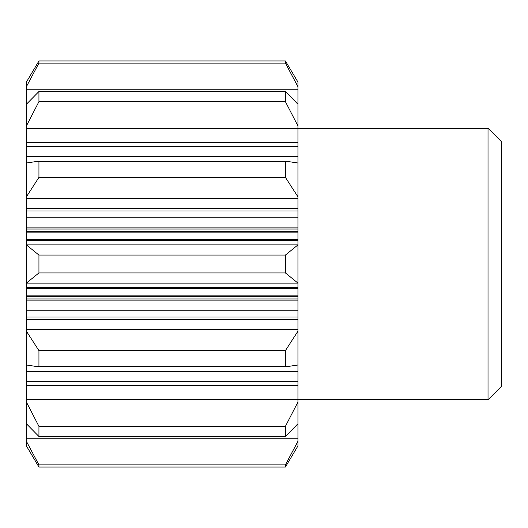 <?xml version="1.0" encoding="UTF-8"?>
<svg xmlns="http://www.w3.org/2000/svg" width="528" height="528" viewBox="0 0 528 528"><rect width="100%" height="100%" fill="white"/><g stroke="black" fill="none" stroke-linecap="round" stroke-linejoin="round"><path stroke-width="0.79" d="M297.944 196.819L297.944 163.013L287.628 161.456L285.404 161.535L285.404 177.362L297.944 196.819L297.944 240.61L26.4 240.61L26.4 287.39L297.944 287.39L26.4 287.146M26.4 240.61L26.4 196.819L38.94 177.362L38.94 161.535L36.716 161.456L26.4 163.013L26.4 196.819M26.4 163.013L26.4 125.941L38.94 101.633L38.94 91.476L26.4 104.254L26.4 125.941M26.4 86.691L38.94 63.103L38.94 60.944L26.4 82.091L26.4 104.254M26.4 441.309L26.4 445.909L38.94 467.056L38.94 464.897L26.4 441.309L26.4 423.746L38.94 436.524L38.94 426.367L26.4 402.059L26.4 423.746M297.944 287.39L297.944 331.181L285.404 350.638L285.404 366.465L287.628 366.544L297.944 364.987L297.944 381.242L26.4 381.242L26.4 402.059M26.4 381.242L26.4 364.987L36.716 366.544L38.94 366.465L38.94 350.638L26.4 331.181L26.4 364.987M297.944 316.998L26.4 316.998L26.4 331.181M26.4 316.998L26.4 287.39M26.4 283.087L38.94 272.936L38.94 255.064L26.4 244.913M297.944 381.242L297.944 402.059L285.404 426.367L285.404 436.524L297.944 423.746L297.944 445.909L285.404 467.056L38.94 467.056M297.944 402.059L297.944 423.746M297.944 331.181L297.944 364.987M297.944 240.61L297.944 244.913L285.404 255.064L285.404 272.936L297.944 283.087L297.944 287.146M297.944 244.913L297.944 283.087M297.944 86.691L297.944 82.091L285.404 60.944L285.404 63.103L297.944 86.691L297.944 104.254L285.404 91.476L285.404 101.633L297.944 125.941L297.944 146.758L26.4 146.758M297.944 104.254L297.944 125.941M297.944 163.013L297.944 146.758M297.944 441.309L285.404 464.897L285.404 467.056M488.024 128.231L488.024 399.769L501.6 386.192L501.6 141.808L488.024 128.231L297.944 128.231M285.404 464.897L38.94 464.897M285.404 436.524L38.94 436.524M285.404 426.367L38.94 426.367M285.404 366.465L38.94 366.465M285.404 350.638L38.94 350.638M285.404 272.936L38.94 272.936M285.404 255.064L38.94 255.064M285.404 177.362L38.94 177.362M285.404 161.535L38.94 161.535M285.404 101.633L38.94 101.633M285.404 91.476L38.94 91.476M285.404 63.103L38.94 63.103M285.404 60.944L38.94 60.944M36.716 366.544L287.628 366.544M297.944 371.455L26.4 371.455M297.944 310.768L26.4 310.768M297.944 300.868L26.4 300.868M297.944 298.967L26.4 298.967M297.944 296.743L26.4 296.743M297.944 295.159L26.4 295.159M297.944 288.631L26.4 288.631M297.944 232.841L26.4 232.841M297.944 239.369L26.4 239.369M297.944 231.257L26.4 231.257M297.944 229.033L26.4 229.033M297.944 227.132L26.4 227.132M297.944 217.232L26.4 217.232M297.944 211.002L26.4 211.002M297.944 156.545L26.4 156.545M297.944 438.781L26.4 438.781M297.944 399.584L26.4 399.584M297.944 329.327L26.4 329.327M297.944 283.899L26.4 283.899M297.944 244.101L26.4 244.101M297.944 198.673L26.4 198.673M297.944 128.416L26.4 128.416M297.944 89.219L26.4 89.219M297.944 385.427L26.4 385.427M297.944 319.493L26.4 319.493M297.944 240.854L26.4 240.854M297.944 208.507L26.4 208.507M297.944 142.573L26.4 142.573M297.944 399.769L488.024 399.769M287.628 161.456L36.716 161.456"/></g></svg>
